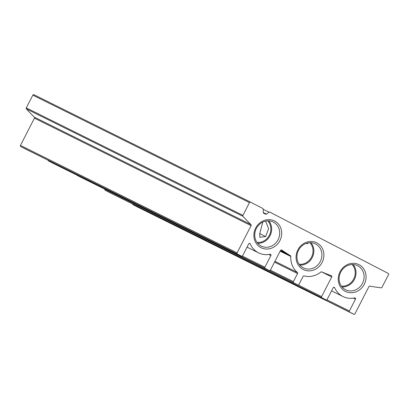 <?xml version="1.0" encoding="UTF-8"?>
<svg xmlns="http://www.w3.org/2000/svg" width="409" height="409" viewBox="0 0 409 409"><rect width="100%" height="100%" fill="white"/><g stroke="black" fill="none" stroke-linecap="round" stroke-linejoin="round"><path stroke-width="0.61" d="M341.387 286.111A12.715 11.59 116.4 0 0 353.693 278.994A12.715 11.59 116.4 0 0 352.088 264.536M257.016 242.435A12.715 11.59 116.4 0 0 269.321 235.323A12.715 11.59 116.4 0 0 267.716 220.86M262.762 222.113L259.746 233.575L259.833 237.312L265.671 236.514L268.58 228.662L265.64 221.121M299.199 264.27A12.715 11.59 116.4 0 0 311.505 257.159A12.715 11.59 116.4 0 0 309.899 242.701M306.341 243.37L308.013 243.728M355.482 299.158A0.9 0.818 -63.6 0 0 354.644 297.916A20.67 18.834 -63.6 0 1 342.982 296.53A20.67 18.834 -63.6 0 1 334.654 287.711A0.9 0.818 -63.6 0 0 333.166 287.757L327.144 299.465A0.9 0.818 -63.6 0 1 326.009 299.889L321.934 297.778A0.9 0.818 -63.6 0 1 321.617 296.602L331.735 276.913A0.9 0.818 -63.6 0 0 331.336 275.702A269.572 245.691 -63.6 0 1 321.694 271.898A0.9 0.818 -63.6 0 0 320.861 272.031A20.67 18.834 -63.6 0 1 304.071 275.922A0.9 0.818 -63.6 0 0 303.084 276.402L298.943 284.465A0.9 0.818 -63.6 0 1 297.808 284.884L293.734 282.777A0.9 0.818 -63.6 0 1 293.417 281.602L297.558 273.539A0.9 0.818 -63.6 0 0 297.379 272.455A20.67 18.834 -63.6 0 1 290.804 256.474A0.9 0.818 -63.6 0 0 290.431 255.717A269.572 245.691 -63.6 0 1 281.75 250.037A0.9 0.818 -63.6 0 0 280.533 250.41L270.415 270.098A0.9 0.818 -63.6 0 1 269.286 270.528L265.206 268.416A0.9 0.818 -63.6 0 1 264.889 267.241L270.906 255.528A0.9 0.818 -63.6 0 0 270.078 254.286A20.67 18.834 -63.6 0 1 258.616 252.859A20.67 18.834 -63.6 0 1 250.201 243.851A0.9 0.818 -63.6 0 0 248.708 243.892L242.629 255.717A0.9 0.818 -63.6 0 1 241.494 256.141L237.419 254.03A0.9 0.818 -63.6 0 1 237.102 252.859L251.095 225.63A0.9 0.818 -63.6 0 0 250.962 224.587A269.572 245.691 -63.6 0 1 243.038 216.371A0.9 0.818 -63.6 0 1 242.931 215.354L249.485 202.603A0.9 0.818 -63.6 0 1 250.61 202.179L262.788 208.478A0.9 0.818 -63.6 0 1 263.212 209.203L263.238 212.455A0.9 0.818 -63.6 0 0 263.662 213.181L265.553 214.158A0.9 0.818 -63.6 0 0 266.387 214.086L269.045 212.225A0.9 0.818 -63.6 0 1 269.879 212.148L388.233 273.411A0.9 0.818 -63.6 0 1 388.55 274.587L381.996 287.338A0.9 0.818 -63.6 0 1 381.111 287.839A269.572 245.691 -63.6 0 1 369.848 286.121A0.9 0.818 -63.6 0 0 368.923 286.617L354.93 313.846A0.9 0.818 -63.6 0 1 353.79 314.27L349.721 312.159A0.9 0.818 -63.6 0 1 349.404 310.983L355.482 299.158L353.422 298.135M137.163 206.831A0.9 0.818 -63.6 0 1 137.153 206.821A0.9 0.818 -63.6 0 1 137.138 206.816L133.068 204.71A0.9 0.818 -63.6 0 1 132.644 203.984M109.377 192.45A0.9 0.818 -63.6 0 1 109.356 192.434L105.282 190.328A0.9 0.818 -63.6 0 1 104.929 189.229M81.176 177.445A0.9 0.818 -63.6 0 1 81.156 177.434L77.081 175.323A0.9 0.818 -63.6 0 1 76.785 175.057M281.832 251.019L286.781 253.866L281.566 250.482M52.649 163.084A0.9 0.818 -63.6 0 1 52.633 163.079A0.9 0.818 -63.6 0 1 52.623 163.068L48.548 160.962A0.9 0.818 -63.6 0 1 48.124 160.236M52.633 163.079L269.286 270.528A0.9 0.818 -63.6 0 1 269.275 270.523L52.623 163.068M24.862 148.702A0.9 0.818 -63.6 0 1 24.842 148.687L20.767 146.58A0.9 0.818 -63.6 0 1 20.45 145.405L34.443 118.175A0.9 0.818 -63.6 0 0 34.31 117.132A269.572 245.691 -63.6 0 1 26.386 108.922A0.9 0.818 -63.6 0 1 26.278 107.904L32.832 95.154A0.9 0.818 -63.6 0 1 33.973 94.73L250.599 202.169M250.61 202.179A0.9 0.818 -63.6 0 1 250.625 202.184L33.957 94.724M297.864 249.904A14.975 13.645 -63.6 0 1 321.97 247.782A14.975 13.645 -63.6 0 1 310.114 270.85A14.975 13.645 -63.6 0 1 297.864 249.904M255.676 228.069A14.975 13.645 -63.6 0 1 279.782 225.947A14.975 13.645 -63.6 0 1 267.931 249.009A14.975 13.645 -63.6 0 1 255.676 228.069M340.048 271.74A14.975 13.645 -63.6 0 1 364.153 269.618A14.975 13.645 -63.6 0 1 352.297 292.686A14.975 13.645 -63.6 0 1 340.048 271.74M353.131 264.541A13.436 12.244 -63.6 0 1 354.521 279.183A13.436 12.244 -63.6 0 1 342.021 286.934M340.728 272.108A13.436 12.244 -63.6 0 1 357.568 265.697A13.436 12.244 -63.6 0 1 362.568 283.176A13.436 12.244 -63.6 0 1 345.631 289.766A13.436 12.244 -63.6 0 1 340.728 272.108M268.759 220.87A13.436 12.244 -63.6 0 1 270.15 235.512A13.436 12.244 -63.6 0 1 257.655 243.263M256.356 228.432A13.436 12.244 -63.6 0 1 273.197 222.026A13.436 12.244 -63.6 0 1 278.197 239.5A13.436 12.244 -63.6 0 1 261.259 246.095A13.436 12.244 -63.6 0 1 256.356 228.432M310.942 242.706A13.436 12.244 -63.6 0 1 312.338 257.348A13.436 12.244 -63.6 0 1 299.838 265.098M298.539 250.267A13.436 12.244 -63.6 0 1 315.385 243.861A13.436 12.244 -63.6 0 1 320.385 261.336A13.436 12.244 -63.6 0 1 303.447 267.931A13.436 12.244 -63.6 0 1 298.539 250.267M259.746 233.575L265.543 236.56M353.79 314.27L137.138 206.816L353.805 314.276M349.721 312.159L133.068 204.71M349.404 310.983L326.857 299.802M334.654 287.711L333.764 287.271M326.009 299.889L109.356 192.434L326.019 299.894M321.934 297.778L105.282 190.328M321.617 296.602L298.161 284.971M331.735 276.913L321.515 271.847M297.808 284.884L81.156 177.434L297.818 284.889M293.734 282.777L77.081 175.323M293.417 281.602L270.375 270.17M297.558 273.539L274.521 262.113M297.379 272.455L274.925 261.32M290.804 256.474L280.134 251.182M290.431 255.717L280.369 250.727M265.206 268.416L48.548 160.962M264.889 267.241L242.343 256.054M270.906 255.528L268.825 254.495M250.201 243.851L249.301 243.406M241.494 256.141L24.842 148.687L241.504 256.146M237.419 254.03L20.767 146.58M237.102 252.859L20.45 145.405M251.095 225.63L34.443 118.175M250.962 224.587L34.31 117.132M243.038 216.371L26.386 108.922M242.931 215.354L26.278 107.904M249.485 202.603L32.832 95.154M266.387 214.086L263.243 212.527M269.045 212.225L263.212 209.331M342.982 296.53L331.566 290.865M258.616 252.859L247.046 247.123"/></g></svg>
